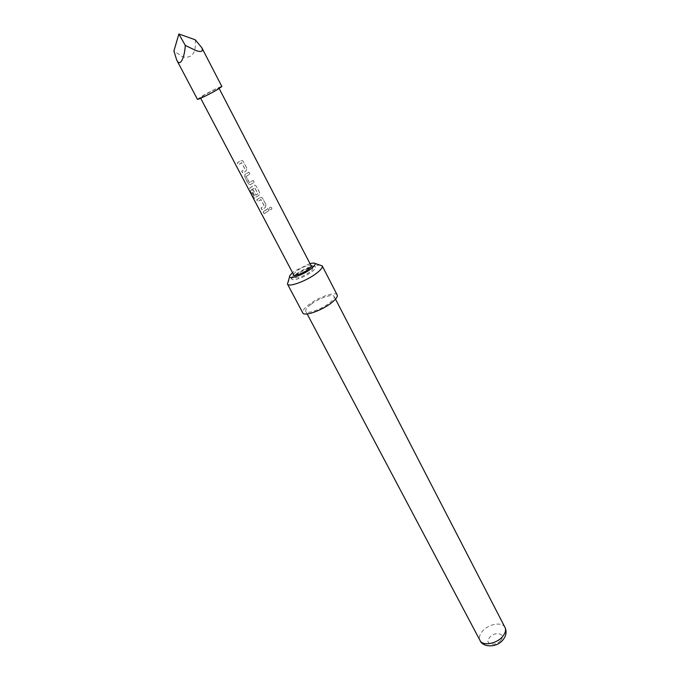 <?xml version="1.0" encoding="UTF-8"?>
<svg xmlns="http://www.w3.org/2000/svg" width="680" height="680" viewBox="0 0 680 680"><rect width="100%" height="100%" fill="white"/><g stroke="black" fill="none" stroke-linecap="round" stroke-linejoin="round"><path stroke-width="0.51" stroke-dasharray="3.4 2.55" d="M271.753 207.842C270.207 206.78 269.433 207.17 269.425 209.032L269.603 209.27C270.75 210.018 271.507 209.72 271.873 208.386L271.736 207.893C270.207 206.814 269.45 207.204 269.458 209.057L269.628 209.304C270.776 210.043 271.524 209.755 271.864 208.445L271.736 207.893M195.279 39.814C196.325 53.083 192.1 58.752 182.597 56.814L173.91 50.992M197.438 99.305L202.971 95.582C210.409 91.298 221.918 85.773 221.884 86.522M337.17 294.933C335.793 291.168 318.682 297.092 308.992 304.58C304.164 308.286 302.09 311.066 302.778 312.911M320.28 264.979C313.149 265.438 304.376 269.127 293.973 276.072L287.827 281.945M296.463 273.802C303.51 269.101 309.442 266.594 314.253 266.279C316.761 266.738 315.775 268.702 311.287 272.153C303.093 278.332 289.187 282.37 292.332 277.746L296.463 273.802M293.42 274.329L296.777 270.87C302.158 267.291 306.672 265.378 310.326 265.132L310.828 265.225M309.961 263.551L294.491 271.133L292.536 272.654M500.531 640.552C494.734 647.335 483.48 643.841 489.762 637.33C495.431 630.683 506.736 633.947 500.531 640.552M310.887 304.453C306.909 307.504 305.209 309.791 305.771 311.312C306.808 314.415 321.164 309.493 329.188 303.195C333.064 300.177 334.713 297.942 334.144 296.471C333.022 293.369 318.877 298.265 310.887 304.453M214.812 90.84C207.136 95.072 202.334 97.376 200.405 97.75L204.578 94.936C212.194 90.737 216.971 88.451 218.917 88.069L214.812 90.84M239.479 161.432L237.294 162.911L238.298 164.823L241.527 162.741L244.859 168.98L241.68 171.258L242.683 173.162L246.041 170.944L246.772 168.206L243.304 161.517L242.123 160.522L239.479 161.432M245.99 173.825L244.919 174.522L244.757 177.097L248.243 183.727L250.257 184.688L254.167 182.266L253.181 180.379L249.297 182.606L246.075 176.486L249.849 174.012L248.846 172.125L245.99 173.825M252.433 186.116L249.518 188.292L249.857 190.689L254.023 198.594L254.651 197.888L250.725 190.281L254.66 187.655L257.788 193.91L255.926 195.109L253.019 189.703L251.847 190.578L254.677 195.959L256.088 197.038L258.893 195.432L259.649 192.712L256.207 186.158L255.102 185.198L252.433 186.116M258.833 198.296L256.708 199.827L257.695 201.696L260.839 199.537L264.078 205.623L260.993 207.961L261.97 209.822L265.234 207.528L265.965 204.825L262.582 198.314L261.519 197.379L258.833 198.296M265.175 210.375L263.075 211.922L264.044 213.775L268.974 210.477L267.997 208.632L265.175 210.375M298.35 273.589C295.902 275.4 294.822 276.726 295.12 277.55C297.636 278.545 302.379 276.811 309.332 272.374C311.746 270.572 312.8 269.263 312.502 268.455C309.978 267.469 305.26 269.178 298.35 273.589M268.048 208.649L263.219 211.871L264.197 213.724L269.025 210.494L267.997 208.632M266.016 204.841L262.633 198.322L261.562 197.379L260.091 197.54L256.853 199.775L257.839 201.637L261.018 199.597L264.163 205.615L261.137 207.91L262.115 209.771L265.319 207.519L265.965 204.825M250.886 190.213L254.745 187.646L257.873 193.902L256.046 195.075L253.147 189.669L251.991 190.519L254.822 195.908L256.241 196.987L258.978 195.423L259.7 192.72L256.25 186.167L255.144 185.198L253.7 185.359L249.679 188.224L250.036 190.612L254.201 198.518L254.813 197.829L250.725 190.281M250.384 184.645L254.218 182.274L253.232 180.387L249.416 182.571L246.202 176.452L249.9 174.02L248.897 172.125L245.047 174.488L244.902 177.038L248.387 183.668L250.257 184.688M246.823 168.215L243.347 161.525L242.165 160.522L240.762 160.684L237.439 162.851L238.45 164.764L241.714 162.8L244.945 168.971L241.833 171.198L242.837 173.102L246.126 170.927L246.772 168.206M504.976 627.41C502.401 621.588 488.844 623.807 482.681 630.938C479.613 634.448 478.728 637.619 480.021 640.458M310.326 265.132L310.862 265.293M311.1 265.361L314.253 266.279M290.02 275.375L289.663 276.454M307.173 313.956L305.771 311.312M200.405 97.75L200.659 98.252M293.913 275.273L295.12 277.55M218.917 88.069L219.181 88.57M311.321 266.169L312.502 268.455M335.521 299.132L334.144 296.471M313.633 263.041L314.721 263.356M293.632 273.861L293.454 274.389M293.377 274.626L292.332 277.746"/><path stroke-width="1.02" d="M201.781 47.677L221.884 86.522L216.478 90.168C208.989 94.495 197.336 100.079 197.438 99.305L176.681 59.984C180.191 67.634 184.662 57.468 185.292 45.407L195.857 50.515C201.407 52.428 203.38 51.484 201.781 47.677L195.279 39.814L178.865 34L173.91 50.992L176.681 59.984M289.663 276.454L287.462 284.061L302.778 312.911C304.019 316.676 321.445 310.7 331.185 303.059C335.861 299.404 337.858 296.701 337.17 294.933L322.226 265.889L314.721 263.356M287.462 284.061C288.524 287.504 306 281.197 315.953 273.692C320.739 270.096 322.822 267.495 322.226 265.889M310.828 265.225C312.026 265.812 311.091 267.265 308.031 269.577C302.251 273.912 292.281 277.125 293.42 274.329M292.536 272.654L290.02 275.375C286.671 280.304 301.589 275.927 310.403 269.305C315.214 265.616 316.293 263.525 313.633 263.041L309.961 263.551M185.292 45.407L178.865 34M504.976 627.41C506.931 631.737 506.226 635.936 502.86 640.016C496.825 647.768 482.868 647.649 480.021 640.458C482.537 646.212 496.256 644.019 502.401 636.76C505.376 633.284 506.235 630.164 504.976 627.41L335.521 299.132M480.021 640.458L307.173 313.956M200.659 98.252L293.913 275.273M219.181 88.57L311.321 266.169"/></g></svg>
